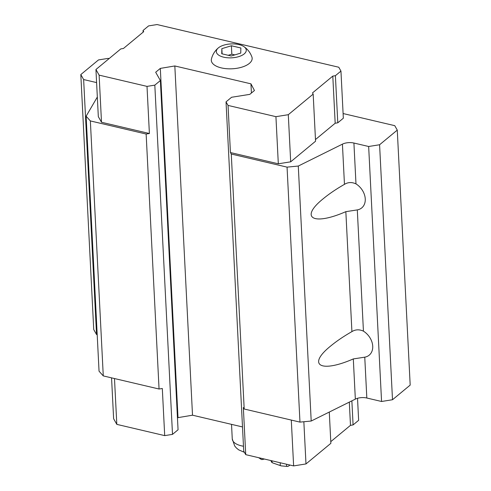 <?xml version="1.0" encoding="UTF-8"?>
<svg xmlns="http://www.w3.org/2000/svg" width="491" height="491" viewBox="0 0 491 491"><rect width="100%" height="100%" fill="white"/><g stroke="black" fill="none" stroke-linecap="round" stroke-linejoin="round"><path stroke-width="0.74" d="M240.86 47.989L231.408 45.767L221.846 48.658L221.742 53.771L231.193 55.992L240.75 53.102L240.86 47.989M244.193 53.912A14.988 6.96 -2.9 0 0 243.788 46.547A14.988 6.96 -2.9 0 0 218.434 47.83A14.988 6.96 -2.9 0 0 223.669 57.177A14.988 6.96 -2.9 0 0 244.193 53.912M97.328 97.034L86.128 116.214L90.356 120.927L146.14 134.031L149.393 133.509L101.508 122.265L98.323 116.637L95.935 69.507L99.121 75.135L101.508 122.265M315.474 139.548L335.181 123.229L337.783 122.811L343.338 118.214L340.95 71.085L338.772 67.236L157.052 24.55L148.589 25.9L143.034 30.503L143.12 32.173M99.121 75.135L147.005 86.385L154.818 85.139L160.373 80.536L155.678 72.245L160.311 68.402L174.827 65.96L250.95 83.838L254.448 90.516L249.809 94.358L231.586 97.267L226.032 101.864L228.045 105.424L230.432 152.548L278.317 163.798L290.684 161.821L315.56 141.218L313.172 94.094L312.503 92.909L332.794 76.105L335.181 123.229M230.432 152.548L231.273 154.027L287.057 167.13L298.283 166.05L342.423 144.145L344.461 184.346C348.033 182.143 351.869 181.989 355.981 183.88A15.81 11.888 50.4 0 1 365.255 198.916A15.81 11.888 50.4 0 1 361.738 207.902A15.81 11.888 50.4 0 1 357.301 209.903L345.842 211.658C313.117 225.989 299.234 217.979 323.323 198.659C329.24 193.785 336.286 189.017 344.461 184.346M343.099 113.538L394.752 125.665L397.268 130.109L379.586 144.753L368.655 146.496L353.913 143.034A9.513 4.419 -2.9 0 0 342.423 144.145M109.137 58.576L108.259 58.368L98.495 59.927L80.812 74.571L83.636 79.548L96.598 82.592M364.758 357.172L353.305 358.927C320.58 373.258 306.697 365.243 330.781 345.928C336.697 341.055 343.749 336.28 351.918 331.609C355.49 329.412 359.332 329.258 363.438 331.149A15.81 11.888 50.4 0 1 372.718 346.186A15.81 11.888 50.4 0 1 369.201 355.165A15.81 11.888 50.4 0 1 364.758 357.172L366.826 398.017A9.513 4.419 -2.9 0 0 355.343 399.128L311.202 421.033L299.97 422.113L244.187 409.009L243.346 407.53L245.733 454.654L293.624 465.904L291.298 420.081M80.812 74.571L93.732 329.553L96.549 334.531L97.193 334.684M83.636 79.548L96.549 334.531M86.128 116.214L99.047 371.196L103.276 375.91L159.059 389.013L162.312 388.498L164.7 435.621L172.507 434.375L178.061 429.772L160.373 80.536M90.356 120.927L103.276 375.91M146.14 134.031L159.059 389.013M154.818 85.139L172.507 434.375M147.005 86.385L149.393 133.509M177.472 418.08L178.006 417.638L192.515 415.196L242.499 426.937M160.311 68.402L178.006 417.638M174.827 65.96L192.515 415.196M250.95 83.838L251.417 93.026M226.032 101.864L243.72 451.1L245.733 454.654M231.273 154.027L244.187 409.009M287.057 167.13L299.97 422.113M298.283 166.05L311.202 421.033M366.826 398.017L381.568 401.485L392.505 399.735L410.188 385.091L397.268 130.109M368.655 146.496L381.568 401.485M379.586 144.753L392.505 399.735M143.034 30.503L143.703 31.688L123.419 48.492L120.811 48.904L95.935 69.507M228.045 105.424L275.93 116.668L278.317 163.798M275.93 116.668L288.297 114.698L290.684 161.821M288.297 114.698L313.172 94.094M332.794 76.105L335.396 75.688L337.783 122.811M335.396 75.688L340.95 71.085M218.434 47.83C214.886 50.788 212.548 54.526 211.418 59.043A20.456 9.501 -2.9 0 0 225.252 68.574A20.456 9.501 -2.9 0 0 249.324 63.431A20.456 9.501 -2.9 0 0 251.908 56.993C250.324 52.611 247.624 49.125 243.788 46.547M114.489 378.543L116.815 424.371L113.624 418.743L111.555 377.855M116.815 424.371L164.7 435.621M293.624 465.904L305.985 463.934L303.849 421.738M305.985 463.934L330.866 443.324L329.283 412.059M330.781 441.655L350.482 425.341L349.31 402.123M350.482 425.341L353.084 424.924L351.869 400.852M353.084 424.924L358.639 420.321L357.528 398.293M289.942 465.038A10.704 2.67 -56.7 0 1 287.309 466.45A10.704 2.67 -56.7 0 1 286.664 464.271M264.434 459.048L262.464 459.49A19.026 4.744 -56.7 0 1 261.151 459.337A19.026 4.744 -56.7 0 1 260.476 458.121M231.408 45.767L231.832 54.188L228.192 55.287M221.846 48.658L222.11 53.857M234.833 54.888L231.832 54.188M244.42 452.334L238.651 449.836L236.386 447.988L234.723 446.031L232.261 438.929A18.67 8.672 -2.9 0 0 243.475 446.239M353.305 358.927L355.343 399.128M357.301 209.903L363.438 331.149M345.842 211.658L351.918 331.609M353.913 143.034L355.981 183.88M287.309 466.45L281.159 465.873A13.625 3.394 -56.7 0 1 280.398 462.798M281.159 465.873L272.591 462.872A15.7 3.916 -56.7 0 1 272.008 460.828M272.591 462.872L271.904 462.418A15.7 3.916 -56.7 0 1 271.302 460.662M232.261 438.929L231.525 424.359M271.904 462.418L270.774 460.54M261.151 459.337L258.628 457.686"/></g></svg>
